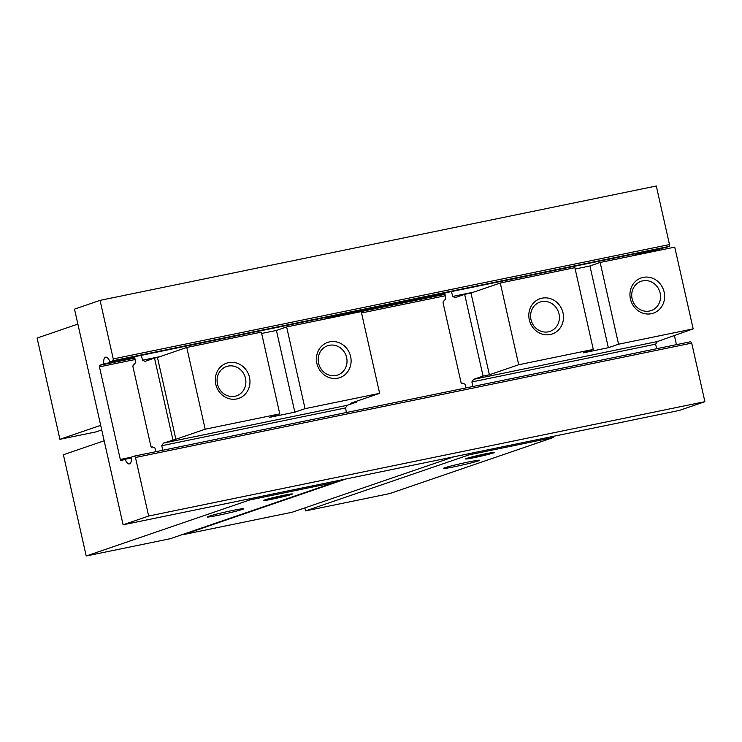 <?xml version="1.0" encoding="UTF-8"?>
<svg xmlns="http://www.w3.org/2000/svg" width="742" height="742" viewBox="0 0 742 742"><rect width="100%" height="100%" fill="white"/><g stroke="black" fill="none" stroke-linecap="round" stroke-linejoin="round"><path stroke-width="1.11" d="M704.9 401.672L148.66 516.033L135.461 457.48L691.702 343.119L704.9 401.672L679.347 410.428L552.929 436.426L553.18 437.557L389.615 493.616L305.556 510.904L304.869 507.88M454.011 456.757L292.181 512.23L183.886 534.49A0.927 0.863 -108.9 0 1 183.163 534.305M552.929 436.426L333.585 481.521L333.844 482.652L170.28 538.711L86.211 555.999L63.395 454.744L104.168 440.776M101.728 429.952L96.154 431.863L59.916 439.31L37.1 338.055L77.873 324.087M100.689 425.333L59.916 439.31M135.461 457.48L134.497 456.08L131.445 457.128A9.321 3.58 -101.6 0 1 129.396 463.935A9.321 3.58 -101.6 0 1 125.129 459.289L121.131 460.661A1.401 0.538 -101.6 0 1 121.104 460.671A1.401 0.538 -101.6 0 1 120.315 459.474L99.437 366.854A1.401 0.538 -101.6 0 1 99.641 365.314L103.639 363.942A9.321 3.58 -101.6 0 1 105.689 357.143A9.321 3.58 -101.6 0 1 109.955 361.781L113.007 360.733L113.248 358.924L100.059 300.362L74.497 309.126L123.107 524.798L333.585 481.521M100.059 300.362L656.299 186.001L669.488 244.554L669.256 246.372L666.195 247.411L109.955 361.781M148.66 516.033L123.107 524.798M553.18 437.557L469.111 454.846L468.861 453.705M485.574 453.798A14.905 0.677 167.3 0 0 465.586 458.908A14.905 0.677 167.3 0 0 474.676 457.536A14.905 0.677 167.3 0 0 494.645 452.36A14.905 0.677 167.3 0 0 485.574 453.798M468.36 462.006A18.633 0.844 167.3 0 0 443.373 468.397A18.633 0.844 167.3 0 0 454.725 466.681A18.633 0.844 167.3 0 0 479.694 460.216A18.633 0.844 167.3 0 0 468.36 462.006M469.111 454.846L305.556 510.904M283.305 495.378A14.905 0.677 167.3 0 0 263.317 500.498A14.905 0.677 167.3 0 0 272.407 499.116A14.905 0.677 167.3 0 0 292.376 493.949A14.905 0.677 167.3 0 0 283.305 495.378M232.376 510.524A18.633 0.844 167.3 0 0 207.389 516.914A18.633 0.844 167.3 0 0 218.742 515.198A18.633 0.844 167.3 0 0 243.71 508.734A18.633 0.844 167.3 0 0 232.376 510.524M333.844 482.652L249.776 499.941L86.211 555.999M249.776 499.941L249.525 498.8M264.977 499.82A13.514 0.612 167.3 0 0 272.815 498.485A13.514 0.612 167.3 0 0 290.595 494.051M467.247 458.241A13.514 0.612 167.3 0 0 475.084 456.905A13.514 0.612 167.3 0 0 492.864 452.462M134.497 456.08L690.737 341.719L691.702 343.119M659.842 248.718A9.321 3.58 -101.6 0 0 659.879 249.581L655.882 250.954A1.401 0.538 -101.6 0 0 655.761 251.046M674.348 335.319L676.454 344.659M125.129 459.289L131.482 457.981M103.639 363.942L134.821 357.533M325.172 318.401L444.968 293.767M635.319 254.627L659.879 249.581M113.007 360.733L669.256 246.372M113.248 358.924L669.488 244.554M444.931 292.904A9.321 3.58 -101.6 0 0 445.877 298.757L443.206 301.706L443.067 302.792L461.051 382.594L461.626 383.438L462.526 383.122L465.151 384.254A9.321 3.58 -101.6 0 0 466.022 387.918M472.737 386.536A9.321 3.58 -101.6 0 0 471.866 381.954L473.637 379.32L483.07 376.083L464.659 294.351L455.217 297.588L452.601 296.457A9.321 3.58 -101.6 0 0 451.284 291.597M656.466 348.759A9.321 3.58 -101.6 0 0 655.594 344.177L471.866 381.954M655.594 344.177L657.366 341.543L473.637 379.32M657.366 341.543L693.158 328.873L618.568 344.205L600.148 262.473L589.927 265.979L575.171 269.012M589.927 265.979L608.347 347.71L618.568 344.205M608.347 347.71L583.064 352.904L593.285 349.408L518.704 364.739L500.284 283.008L470.975 293.053L464.659 294.351M470.975 293.053L489.395 374.784L518.704 364.739M489.395 374.784L483.07 376.083M693.158 328.873L674.738 247.142L600.148 262.473M593.285 349.408L574.864 267.677L500.284 283.008M651.383 313.708A18.633 17.187 -108.9 0 1 630.431 299.007A18.633 17.187 -108.9 0 1 643.193 277.378A18.633 17.187 -108.9 0 1 664.146 292.079A18.633 17.187 -108.9 0 1 651.383 313.708M642.73 280.847A15.48 14.284 -108.9 0 1 659.916 292.181A15.48 14.284 -108.9 0 1 651.151 310.583A15.48 14.284 -108.9 0 1 649.538 311.028A15.48 14.284 -108.9 0 1 632.351 299.703A15.48 14.284 -108.9 0 1 641.116 281.292A15.48 14.284 -108.9 0 1 642.73 280.847M550.249 334.503A18.633 17.187 -108.9 0 1 529.296 319.802A18.633 17.187 -108.9 0 1 542.059 298.173A18.633 17.187 -108.9 0 1 563.011 312.874A18.633 17.187 -108.9 0 1 550.249 334.503M635.504 255.211A9.321 3.58 -101.6 0 0 635.013 253.829M473.721 292.116L452.601 296.457M462.72 383.206L461.626 383.438M541.595 301.642A15.48 14.284 -108.9 0 1 558.782 312.966A15.48 14.284 -108.9 0 1 550.017 331.377A15.48 14.284 -108.9 0 1 548.403 331.822A15.48 14.284 -108.9 0 1 531.216 320.498A15.48 14.284 -108.9 0 1 539.981 302.087A15.48 14.284 -108.9 0 1 541.595 301.642M228.082 366.103A15.48 14.284 -108.9 0 1 245.259 377.428A15.48 14.284 -108.9 0 1 236.503 395.838A15.48 14.284 -108.9 0 1 234.88 396.284A15.48 14.284 -108.9 0 1 217.703 384.95A15.48 14.284 -108.9 0 1 226.458 366.548A15.48 14.284 -108.9 0 1 228.082 366.103M236.726 398.955A18.633 17.187 -108.9 0 1 215.783 384.263A18.633 17.187 -108.9 0 1 228.545 362.634A18.633 17.187 -108.9 0 1 249.488 377.335A18.633 17.187 -108.9 0 1 236.726 398.955M205.182 429.201L279.771 413.86L261.351 332.138L186.761 347.469L157.462 357.514L175.882 439.245L205.182 429.201L186.761 347.469M279.771 413.86L269.55 417.366L294.834 412.172L305.055 408.666L379.635 393.334L361.224 311.603L286.635 326.934L276.414 330.44L294.834 412.172M162.591 450.301A9.321 3.58 -101.6 0 0 161.719 445.719L163.49 443.085L175.882 439.245M163.49 443.085L347.219 405.308L356.652 402.071L356.475 401.274M379.635 393.334L350.335 403.37L356.652 402.071M305.055 408.666L286.635 326.934M261.657 333.473L276.414 330.44M172.923 439.848L154.512 358.117L145.07 361.354L142.455 360.222A9.321 3.58 -101.6 0 0 141.138 355.372M154.512 358.117L157.462 357.514M134.784 356.679A9.321 3.58 -101.6 0 0 135.73 362.523L133.059 365.472L132.92 366.557L150.904 446.359L151.479 447.203L152.379 446.888L155.004 448.029A9.321 3.58 -101.6 0 0 155.876 451.683M161.719 445.719L345.447 407.952L347.219 405.308M346.319 412.533A9.321 3.58 -101.6 0 0 345.447 407.952M151.479 447.203L152.574 446.972M325.358 318.977A9.321 3.58 -101.6 0 0 324.866 317.595M142.455 360.222L160.207 356.577M337.86 378.17A18.633 17.187 -108.9 0 1 316.917 363.469A18.633 17.187 -108.9 0 1 329.68 341.839A18.633 17.187 -108.9 0 1 350.623 356.54A18.633 17.187 -108.9 0 1 337.86 378.17M329.216 345.308A15.48 14.284 -108.9 0 1 346.393 356.633A15.48 14.284 -108.9 0 1 337.638 375.044A15.48 14.284 -108.9 0 1 336.015 375.489A15.48 14.284 -108.9 0 1 318.837 364.164A15.48 14.284 -108.9 0 1 327.593 345.753A15.48 14.284 -108.9 0 1 329.216 345.308M345.716 479.026L183.886 534.49M337.74 480.668L333.705 482.05M120.315 459.474L131.445 457.183M99.437 366.854L135.053 359.527M361.53 312.966L445.2 295.761M99.641 365.314L134.868 358.071M325.339 318.912L445.014 294.305M635.486 255.146L655.882 250.954"/></g></svg>
